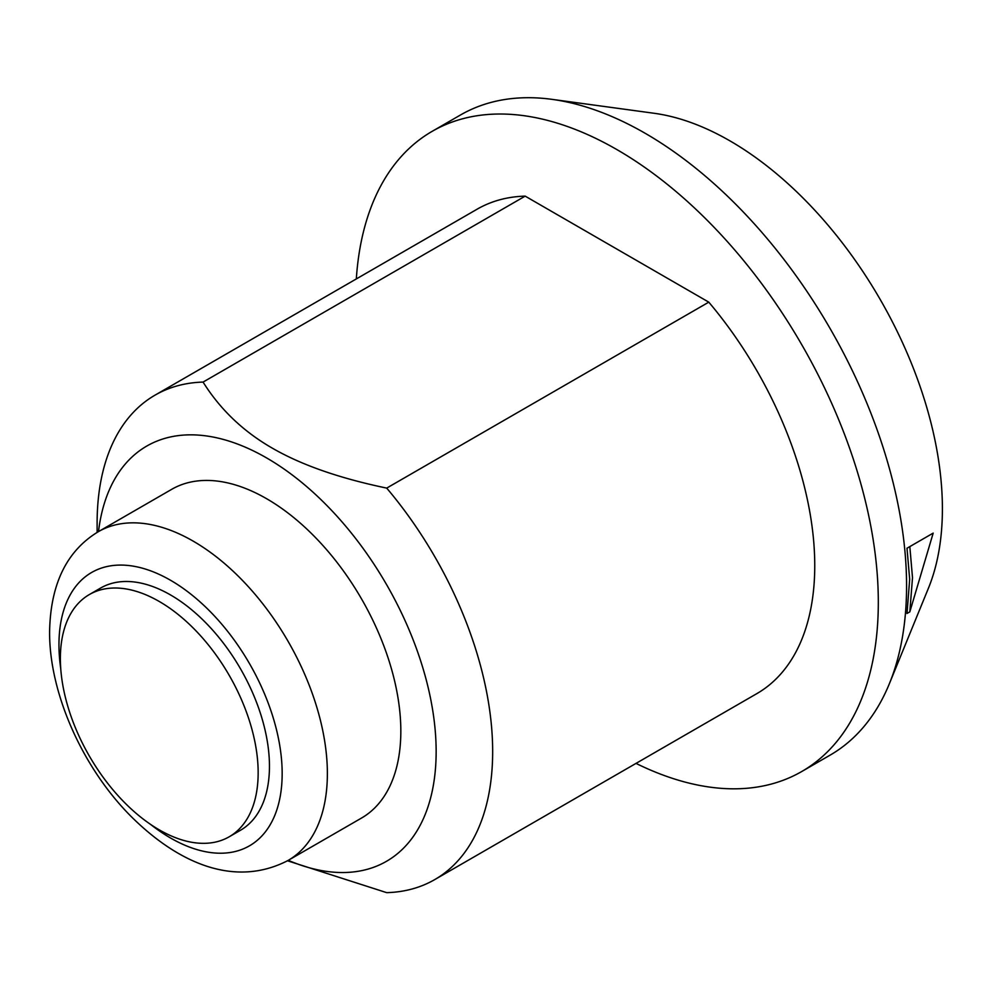 <?xml version="1.0" encoding="UTF-8"?>
<svg xmlns="http://www.w3.org/2000/svg" width="992" height="992" viewBox="0 0 992 992"><rect width="100%" height="100%" fill="white"/><g stroke="black" fill="none" stroke-linecap="round" stroke-linejoin="round"><path stroke-width="1.49" d="M159.266 601.487A139.847 80.736 60 0 1 250.629 724.718A139.847 80.736 60 0 1 229.189 836.789A139.847 80.736 60 0 1 159.266 829.858A139.847 80.736 60 0 1 67.902 706.626A139.847 80.736 60 0 1 89.342 594.555A139.847 80.736 60 0 1 159.266 601.487M229.189 836.789L240.486 830.267A139.847 80.736 -120 0 0 261.925 718.196A139.847 80.736 -120 0 0 170.562 594.964A139.847 80.736 -120 0 0 100.638 588.033L89.342 594.555M288.064 860.461L361.522 818.053A189.794 109.579 -120 0 0 400.83 731.166A189.794 109.579 -120 0 0 317.986 540.169A189.794 109.579 -120 0 0 171.728 489.316L98.27 531.724A189.794 109.579 60 0 1 242.594 580.556A189.794 109.579 60 0 1 327.31 768.726A189.794 109.579 60 0 1 327.372 773.586A189.794 109.579 60 0 1 288.064 860.461C233.988 888.572 176.911 862.259 130.522 815.87C82.398 767.349 49.154 692.912 49.6 631.668C50.468 584.139 66.687 550.833 98.27 531.724M98.506 531.6A239.729 138.409 60 0 1 266.637 457.944A239.729 138.409 60 0 1 436.145 751.552A239.729 138.409 60 0 1 288.3 860.337M97.117 532.406L97.117 523.168A279.694 161.485 60 0 1 97.117 523.168A279.694 161.485 60 0 1 155.05 395.138A279.694 161.485 60 0 1 203.075 382.081C220.212 409.448 243.276 431.47 272.292 448.136C301.357 464.963 339.5 478.28 386.706 488.101A279.694 161.485 60 0 1 492.664 751.552A279.694 161.485 60 0 1 434.744 879.594A279.694 161.485 60 0 1 386.706 892.651L287.506 860.783M386.706 488.101L708.784 302.151L525.165 196.131L203.075 382.081M434.744 879.594L756.822 693.644A279.694 161.485 -120 0 0 814.754 565.601A279.694 161.485 -120 0 0 708.784 302.151M356.326 278.938A369.607 213.392 60 0 1 432.177 131.328A369.607 213.392 60 0 1 716.993 230.355A369.607 213.392 60 0 1 878.317 602.305A369.607 213.392 60 0 1 801.772 771.503A369.607 213.392 60 0 1 636.021 763.394M525.165 196.131A279.694 161.485 -120 0 0 477.127 209.188L155.05 395.138M801.772 771.503L830.031 755.185A369.607 213.392 -120 0 0 889.365 683.736A369.607 213.392 -120 0 0 906.576 585.987A369.607 213.392 -120 0 0 551.974 99.349A369.607 213.392 -120 0 0 460.424 115.022L432.177 131.328M889.365 683.736L928.413 588.244A300.39 173.439 -120 0 0 942.4 508.797A300.39 173.439 -120 0 0 654.199 113.286L551.974 99.349M909.676 579.303L906.998 613.478L909.825 611.853L912.504 577.679L909.825 546.592L906.998 548.229L909.676 579.303M906.998 548.229L933.187 533.113L909.825 611.853M60.748 668.707A157.827 91.128 60 0 1 59.012 648.756A157.827 91.128 60 0 1 58.962 644.713A157.827 91.128 60 0 1 168.826 579.291A157.827 91.128 60 0 1 282.112 769.544A157.827 91.128 60 0 1 282.162 773.586A157.827 91.128 60 0 1 150.672 824.476"/></g></svg>
